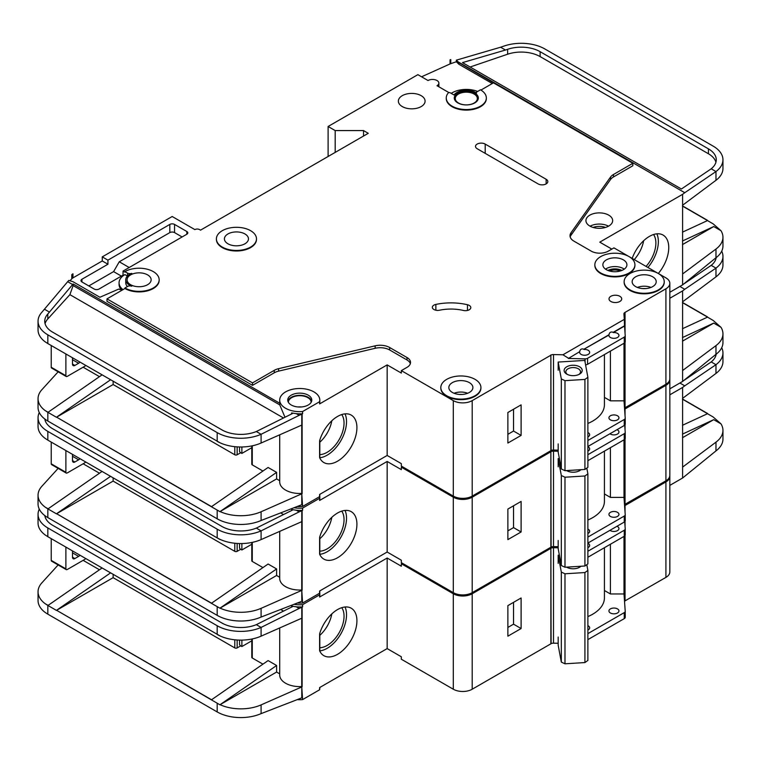 <?xml version="1.0" encoding="UTF-8"?>
<svg xmlns="http://www.w3.org/2000/svg" width="761" height="761" viewBox="0 0 761 761"><rect width="100%" height="100%" fill="white"/><g stroke="black" fill="none" stroke-linecap="round" stroke-linejoin="round"><path stroke-width="1.14" d="M566.793 374.136L566.793 374.136A9.018 5.203 180 0 1 566.793 366.764A9.018 5.203 180 0 1 579.549 366.764A9.018 5.203 180 0 1 579.549 374.136A9.018 5.203 180 0 1 566.793 374.136M578.902 374.469A7.353 4.243 0 0 0 580.519 371.815A7.353 4.243 0 0 0 578.37 368.809A7.353 4.243 0 0 0 570.36 367.896A7.353 4.243 0 0 0 565.823 371.815A7.353 4.243 0 0 0 567.44 374.469M561.314 378.94L564.985 380.652L584.914 379.425L584.914 469.442L587.882 467.321L587.882 377.294L584.752 360.419L558.174 362.065L561.314 378.94L561.314 468.966L564.985 470.679L584.914 469.442M584.914 379.425L587.882 377.294M587.882 423.458A40.086 23.144 0 0 0 604.424 404.719L604.424 354.569M558.174 443.901L558.174 452.082L561.314 468.966M558.174 362.065L558.174 370.255M564.985 380.652L564.985 470.679M51.234 367.268L65.884 375.725A1.674 0.961 120 0 0 66.226 376.486L51.586 368.039A1.674 0.961 -60 0 1 51.234 367.268L51.234 345.542M65.884 375.725L65.884 353.989M66.226 376.486A1.674 0.961 120 0 0 66.825 376.514A6.678 3.862 120 0 0 67.777 376.077L84.309 366.536A6.678 3.862 120 0 0 85.746 365.451M72.495 357.803L72.495 364.081A3.339 1.931 120 0 0 73.189 365.603A3.339 1.931 120 0 0 74.863 365.442L78.64 363.263A3.339 1.931 120 0 0 79.915 362.084M311.116 402.369A11.358 6.554 0 0 0 311.116 402.265A11.358 6.554 0 0 0 307.786 397.632A11.358 6.554 0 0 0 295.411 396.205A11.358 6.554 0 0 0 288.39 402.265A11.358 6.554 0 0 0 288.4 402.369M297.522 506.512A20.043 11.577 0 0 0 302.593 506.465L319.601 496.648A20.043 11.577 0 0 0 319.801 495.011L319.801 494.346M301.746 425.095L301.746 493.432L302.593 506.465M302.593 411.539L319.601 401.722A20.043 11.577 0 0 0 319.801 400.086A20.043 11.577 0 0 0 313.932 391.896A20.043 11.577 0 0 0 292.081 389.394A20.043 11.577 0 0 0 279.706 400.086A20.043 11.577 0 0 0 285.584 408.267A20.043 11.577 0 0 0 302.593 411.539L302.593 413.727A20.043 11.577 180 0 1 296.276 413.661L291.615 412.947L291.615 413.955M122.15 290.131L118.687 289.085L99.91 297.256L72.97 281.703L68.813 280.438L67.681 281.684L72.628 284.538L73.142 283.977L73.142 285.613L279.791 404.919L279.791 403.282A20.043 11.577 180 0 1 279.706 402.265L279.706 400.086M279.791 404.919L284.776 416.79M287.877 401.171A12.024 6.944 180 0 1 296.039 395.663A12.024 6.944 180 0 1 308.262 397.356A12.024 6.944 180 0 1 311.63 401.171M308.262 395.178A12.024 6.944 0 0 0 295.154 393.665A12.024 6.944 0 0 0 287.725 400.086A12.024 6.944 0 0 0 291.254 404.995A12.024 6.944 0 0 0 304.352 406.498A12.024 6.944 0 0 0 311.782 400.086A12.024 6.944 0 0 0 308.262 395.178M620.177 271.021A8.523 4.918 0 0 0 609.599 271.021M469.242 305.418A5.346 3.082 180 0 1 470.802 307.596A5.346 3.082 180 0 1 463.459 310.459A33.408 19.291 180 0 0 439.516 310.222A5.346 3.082 180 0 1 432.343 307.32A5.346 3.082 180 0 1 435.863 304.419A44.1 25.465 180 0 1 467.463 304.733A5.346 3.082 180 0 1 469.242 305.418M449.019 92.642L437.004 85.708A6.345 3.662 0 0 0 438.869 83.12A6.345 3.662 0 0 0 437.004 80.523A6.345 3.662 0 0 0 428.024 80.523L417.875 74.664L328.105 126.488L335.192 130.578L363.539 130.578L368.257 133.308L200.533 230.145L199.591 229.603A3.339 1.931 0 0 0 194.864 229.603L172.186 216.505L102.259 256.876L107.929 260.148L107.929 264.238L102.259 260.966L102.259 256.876M658.341 273.503L629.081 256.609A20.043 11.577 0 0 0 607.221 254.098A20.043 11.577 0 0 0 594.845 264.79A20.043 11.577 0 0 0 600.714 272.971A20.043 11.577 0 0 0 622.555 275.482A20.043 11.577 0 0 0 634.931 264.79A20.043 11.577 0 0 0 629.062 256.6L613.946 247.877L608.277 251.149A12.024 6.944 0 0 1 591.268 251.149L573.927 241.142A13.365 7.715 0 0 1 570.018 235.682A13.365 7.715 0 0 1 571.016 232.761L610.56 177.028L610.56 179.482A13.365 7.715 180 0 1 613.48 176.952L632.838 165.765L632.838 163.311L613.48 174.497A13.365 7.715 0 0 0 610.56 177.028M634.931 265.056A20.043 11.577 180 0 1 634.931 265.332A20.043 11.577 180 0 1 622.555 276.024A20.043 11.577 180 0 1 600.714 273.513A20.043 11.577 180 0 1 594.845 265.332A20.043 11.577 180 0 1 594.845 265.056M630.003 289.884A20.043 11.577 0 0 0 651.854 292.395A20.043 11.577 0 0 0 664.229 281.703A20.043 11.577 0 0 0 658.36 273.513A20.043 11.577 0 0 0 636.51 271.011A20.043 11.577 0 0 0 624.134 281.703A20.043 11.577 0 0 0 630.003 289.884M664.22 281.97A20.043 11.577 180 0 1 664.229 282.245A20.043 11.577 180 0 1 651.854 292.937A20.043 11.577 180 0 1 630.003 290.426A20.043 11.577 180 0 1 624.134 282.245A20.043 11.577 180 0 1 624.144 281.97M222.269 247.059A20.043 11.577 0 0 0 244.11 249.57A20.043 11.577 0 0 0 256.486 238.878A20.043 11.577 0 0 0 250.616 230.688A20.043 11.577 0 0 0 228.776 228.186A20.043 11.577 0 0 0 216.4 238.878A20.043 11.577 0 0 0 222.269 247.059M256.486 239.144A20.043 11.577 180 0 1 256.486 239.42A20.043 11.577 180 0 1 244.11 250.112A20.043 11.577 180 0 1 222.269 247.601A20.043 11.577 180 0 1 216.4 239.42A20.043 11.577 180 0 1 216.4 239.144M244.947 233.96A12.024 6.944 0 0 0 231.839 232.457A12.024 6.944 0 0 0 224.419 238.878A12.024 6.944 0 0 0 227.939 243.786A12.024 6.944 0 0 0 241.047 245.289A12.024 6.944 0 0 0 248.466 238.878A12.024 6.944 0 0 0 244.947 233.96M124.937 271.61L127.544 273.104A3.339 1.931 180 0 0 131.748 273.351A13.365 7.715 180 0 0 125.755 279.791A13.365 7.715 180 0 0 131.748 286.222A3.339 1.931 180 0 0 127.544 286.469L124.937 287.972A20.043 11.577 0 0 0 146.787 290.483A20.043 11.577 0 0 0 159.163 279.791A20.043 11.577 0 0 0 153.294 271.61A20.043 11.577 0 0 0 124.937 271.61L124.937 272.153L123.054 271.059L123.054 275.149L98.959 289.066A3.339 1.931 180 0 1 94.231 289.066L81.95 281.97A3.339 1.931 180 0 1 80.97 280.609A3.339 1.931 180 0 1 81.95 279.249L107.929 264.238M446.688 395.72A20.043 11.577 0 0 0 468.538 398.231A20.043 11.577 0 0 0 480.914 387.539A20.043 11.577 0 0 0 475.035 379.349A20.043 11.577 0 0 0 453.195 376.847A20.043 11.577 0 0 0 440.819 387.539A20.043 11.577 0 0 0 446.688 395.72M480.904 387.806A20.043 11.577 180 0 1 480.914 388.081A20.043 11.577 180 0 1 468.538 398.774A20.043 11.577 180 0 1 446.688 396.262A20.043 11.577 180 0 1 440.819 388.081A20.043 11.577 180 0 1 440.828 387.806M454.279 98.255A12.024 6.944 180 0 1 461.917 92.062A12.024 6.944 180 0 1 474.807 93.622A12.024 6.944 180 0 1 478.317 98.255M474.807 93.07A12.024 6.944 0 0 0 461.699 91.567A12.024 6.944 0 0 0 454.269 97.988A12.024 6.944 0 0 0 457.799 102.897A12.024 6.944 0 0 0 470.897 104.4A12.024 6.944 0 0 0 478.327 97.988A12.024 6.944 0 0 0 474.807 93.07M486.346 97.988A20.043 11.577 0 0 1 466.303 109.555A20.043 11.577 0 0 1 446.25 97.988A20.043 11.577 0 0 1 448.153 93.061A1.332 0.771 180 0 1 450.312 92.842L453.994 94.973A13.365 7.715 180 0 1 475.749 92.528A13.365 7.715 180 0 1 476.567 93.051A1.332 0.771 180 0 1 476.262 92.557A1.332 0.771 180 0 1 476.652 92.005L480.476 89.798A20.043 11.577 0 0 1 486.346 97.988L486.346 98.53A20.043 11.577 180 0 1 466.303 110.107A20.043 11.577 180 0 1 446.25 98.53A20.043 11.577 180 0 1 446.26 98.255M646.051 266.417A23.876 13.784 120 0 0 653.566 234.531M634.236 259.596A23.876 13.784 120 0 0 643.644 240.733M632.182 258.407A27.396 15.819 -60 0 1 649.38 236.414A27.396 15.819 -60 0 1 663.078 235.063A27.396 15.819 -60 0 1 658.303 273.484M647.906 267.482A27.396 15.819 120 0 0 656.857 233.836M623.392 259.882A12.024 6.944 0 0 0 610.284 258.369A12.024 6.944 0 0 0 602.864 264.79A12.024 6.944 0 0 0 606.384 269.698A12.024 6.944 0 0 0 619.492 271.201A12.024 6.944 0 0 0 626.912 264.79A12.024 6.944 0 0 0 623.392 259.882M421.175 95.667A13.365 7.715 0 0 0 406.612 93.993A13.365 7.715 0 0 0 398.364 101.118A13.365 7.715 0 0 0 402.284 106.578A13.365 7.715 0 0 0 416.838 108.252A13.365 7.715 0 0 0 425.095 101.118A13.365 7.715 0 0 0 421.175 95.667M474.093 94.031A11.025 6.364 0 0 0 462.079 92.652A11.025 6.364 0 0 0 455.278 98.53A11.025 6.364 0 0 0 458.502 103.03A11.025 6.364 0 0 0 470.517 104.409A11.025 6.364 0 0 0 477.328 98.53A11.025 6.364 0 0 0 474.093 94.031M147.624 274.883A12.024 6.944 0 0 0 134.516 273.37A12.024 6.944 0 0 0 127.087 279.791A12.024 6.944 0 0 0 130.607 284.7A12.024 6.944 0 0 0 143.715 286.203A12.024 6.944 0 0 0 151.144 279.791A12.024 6.944 0 0 0 147.624 274.883M652.691 276.785A12.024 6.944 0 0 0 639.582 275.282A12.024 6.944 0 0 0 632.153 281.703A12.024 6.944 0 0 0 635.673 286.612A12.024 6.944 0 0 0 648.781 288.115A12.024 6.944 0 0 0 656.21 281.703A12.024 6.944 0 0 0 652.691 276.785M469.366 382.631A12.024 6.944 0 0 0 456.267 381.118A12.024 6.944 0 0 0 448.838 387.539A12.024 6.944 0 0 0 452.357 392.448A12.024 6.944 0 0 0 465.466 393.951A12.024 6.944 0 0 0 472.895 387.539A12.024 6.944 0 0 0 469.366 382.631M619.854 296.295A6.345 3.662 0 0 0 612.928 295.496A6.345 3.662 0 0 0 609.009 298.883A6.345 3.662 0 0 0 610.874 301.48A6.345 3.662 0 0 0 617.789 302.269A6.345 3.662 0 0 0 621.708 298.883A6.345 3.662 0 0 0 619.854 296.295M568.391 358.46L579.692 351.668L568.391 358.46L585.076 358.859A3.339 1.931 0 0 0 587.578 358.298L624.248 337.123A3.339 1.931 0 0 0 625.228 335.763A3.339 1.931 0 0 0 625.219 335.687L624.534 325.775L613.233 332.3C610.883 331.511 609.466 332.329 608.981 334.754L608.981 335.03A5.013 2.892 0 0 0 608.933 335.439A5.013 2.892 0 0 0 610.398 337.484A5.013 2.892 0 0 0 615.858 338.112A5.013 2.892 0 0 0 618.959 335.439A5.013 2.892 0 0 0 617.485 333.394A5.013 2.892 0 0 0 613.233 332.576L624.534 326.05M608.981 334.754L583.944 349.213C581.594 348.414 580.177 349.232 579.692 351.668M583.944 349.213L608.981 335.03M579.692 351.943A5.013 2.892 0 0 0 579.644 352.353A5.013 2.892 0 0 0 581.109 354.398A5.013 2.892 0 0 0 586.569 355.026A5.013 2.892 0 0 0 589.661 352.353A5.013 2.892 0 0 0 588.196 350.298A5.013 2.892 0 0 0 583.944 349.48M608.743 215.144A13.365 7.715 0 0 0 594.179 213.47A13.365 7.715 0 0 0 585.932 220.595A13.365 7.715 0 0 0 589.851 226.055A13.365 7.715 0 0 0 604.415 227.729A13.365 7.715 0 0 0 612.662 220.595A13.365 7.715 0 0 0 608.743 215.144M587.882 436.938A5.013 2.892 0 0 0 589.661 434.731A5.013 2.892 0 0 0 588.196 432.686A5.013 2.892 0 0 0 587.882 432.514M617.485 415.772A5.013 2.892 0 0 0 612.025 415.145A5.013 2.892 0 0 0 608.933 417.818A5.013 2.892 0 0 0 610.398 419.863A5.013 2.892 0 0 0 615.858 420.491A5.013 2.892 0 0 0 618.959 417.818A5.013 2.892 0 0 0 617.485 415.772M319.801 454.612A23.876 13.784 120 0 0 327.154 452.31A23.876 13.784 120 0 0 341.803 434.065A23.876 13.784 120 0 0 341.737 414.564M319.801 442.236A23.876 13.784 120 0 0 331.815 420.766M337.551 416.448A27.396 15.819 -60 0 1 351.249 415.097A27.396 15.819 -60 0 1 355.444 437.042A27.396 15.819 -60 0 1 337.551 461.185A27.396 15.819 -60 0 1 323.853 462.545A27.396 15.819 -60 0 1 319.601 457.58L319.601 440.79A27.396 15.819 -60 0 1 337.551 416.448M345.028 413.87A27.396 15.819 -60 0 1 327.154 455.183A27.396 15.819 -60 0 1 319.801 457.761M113.132 381.261L113.132 384.533L234.788 454.774L234.788 446.669M252.272 463.506L252.272 445.813L252.272 464.866L262.945 471.03M211.548 506.626L56.59 417.161L211.406 506.74L268.1 467.463L276.604 472.372L276.604 478.916L279.706 480.714M83.13 367.211L99.472 376.647M296.276 413.661L299.149 415.325L301.784 414.165A3.339 1.931 0 0 0 302.117 413.994L302.117 493.651A3.339 1.931 0 0 1 301.784 493.813L261.09 511.763L261.09 520.495L301.784 504.724A3.339 1.931 180 0 0 302.117 504.562M319.601 496.648L319.601 494.469L387.159 455.459L401.332 463.639L401.332 466.093L453.309 496.105A13.365 7.715 0 0 0 472.2 496.105L550.869 450.683L550.869 354.94L551.107 450.55A3.339 1.931 0 0 1 553.513 450.036L558.174 450.151M302.117 424.904A3.339 1.931 180 0 1 301.784 425.076L261.09 443.026A33.408 19.291 180 0 1 220.062 442.816A33.408 19.291 180 0 1 217.189 441.342L220.062 442.816M301.746 493.432A20.043 11.577 180 0 1 279.706 481.922L279.706 434.816M276.604 478.916L220.062 511.563A33.408 19.291 0 0 0 261.09 511.763M291.615 412.947L292.547 413.489L256.314 431.535L261.09 434.293L261.09 443.026M299.149 415.325L261.09 434.293A33.408 19.291 0 0 1 217.189 432.609L217.189 441.342M73.142 283.977L279.791 403.282M319.801 400.086L319.801 402.265A20.043 11.577 180 0 1 319.601 403.901L387.159 364.9L387.159 455.459M159.154 280.067A20.043 11.577 180 0 1 159.163 280.333A20.043 11.577 180 0 1 146.787 291.025A20.043 11.577 180 0 1 124.937 288.514L106.987 298.883L252.509 382.897L274.236 370.36A13.365 7.715 0 0 1 278.612 368.676L375.154 345.836A13.365 7.715 0 0 1 389.67 347.52L407.002 357.527A12.024 6.944 0 0 1 410.531 362.445A12.024 6.944 0 0 1 407.002 367.354L401.332 370.626L401.332 373.08L387.159 364.9M407.002 357.527L407.002 359.982A12.024 6.944 180 0 1 410.341 363.672M407.002 359.982L389.67 349.974A13.365 7.715 180 0 0 375.154 348.291L278.612 371.13A13.365 7.715 180 0 0 274.236 372.814L252.509 385.351L252.509 382.897M106.987 298.883L106.987 301.337L252.509 385.351M302.117 413.994L302.593 413.727M283.52 417.989L69.888 294.65L47.8 318.935A26.73 15.429 0 0 0 45.07 323.653M251.786 447.696L241.874 453.413L241.874 446.983M241.874 453.413L240.933 452.871A3.339 1.931 -120 0 1 239.515 451.501L239.515 446.973M240.704 452.728L237.156 454.774A1.674 0.961 180 0 1 234.788 454.774M611.815 249.104L599.773 242.15L682.598 194.321L682.598 284.89L669.832 292.262M624.81 407.858L665.913 384.267A13.365 7.715 0 0 0 669.832 378.807L669.832 283.339A13.365 7.715 0 0 0 665.913 277.879L658.37 273.522M624.81 342.688L624.81 408.001A3.339 1.931 0 0 0 624.524 408.21M568.391 358.193L562.94 354.788L624.315 319.354L623.925 313.913A3.339 1.931 0 0 1 623.925 313.836A3.339 1.931 0 0 1 624.81 312.524L665.913 288.79A13.365 7.715 0 0 0 669.832 283.339M551.107 355.073A3.339 1.931 0 0 1 553.513 354.569L562.94 354.788M624.315 319.354L624.534 325.775M624.001 343.268L624.001 400.828L610.408 400.828L610.408 351.116M587.882 440.495L624.248 419.501A3.339 1.931 0 0 0 625.228 418.141A3.339 1.931 0 0 0 625.219 418.065L624.001 400.828M587.578 358.298L587.578 364.3A3.339 1.931 180 0 1 585.57 364.852M587.578 364.3L624.248 343.125A3.339 1.931 180 0 0 625.228 341.765A3.339 1.931 180 0 0 625.219 341.679L625.219 335.839M480.933 90.083L493.461 82.844L632.838 163.311M186.835 231.506L186.835 234.236A3.339 1.931 180 0 0 187.815 232.876A3.339 1.931 180 0 0 186.835 231.506L174.554 224.419A3.339 1.931 180 0 0 169.827 224.419L107.929 260.148M186.835 234.236L123.054 271.059M401.332 370.626L453.309 400.628A13.365 7.715 0 0 0 472.2 400.628L550.869 355.216M477.166 148.718A5.679 3.282 180 0 1 475.501 146.407A5.679 3.282 180 0 1 479.011 143.372A5.679 3.282 180 0 1 485.195 144.086L546.141 179.273A5.679 3.282 180 0 1 547.806 181.594A5.679 3.282 180 0 1 544.305 184.619A5.679 3.282 180 0 1 538.113 183.905L477.166 148.718M123.596 275.463L123.054 275.149M69.983 280.79L71.781 278.811A6.678 3.862 180 0 1 72.97 277.879L102.259 260.966M127.429 276.043L124.937 274.607A20.043 11.577 0 0 0 119.068 282.788L119.068 284.424A20.043 11.577 0 0 0 121.475 289.931M477.632 91.444A20.043 11.577 0 0 0 451.206 93.365M319.601 401.722L319.601 403.901M119.068 282.788A20.043 11.577 0 0 0 122.978 289.656M71.781 274.721L72.97 273.789A6.678 3.862 0 0 0 71.781 274.721L71.781 278.811M58.14 371.825L41.884 389.699A33.408 19.291 0 0 0 38.05 398.669A33.408 19.291 0 0 0 45.27 410.645L48.076 412.243M67.681 281.684L41.884 312.229A33.408 19.291 0 0 0 38.05 321.199A33.408 19.291 0 0 0 47.838 334.84L217.189 432.609M72.97 273.789L72.97 277.879M328.105 126.488L328.105 156.5M682.598 284.89L715.977 257.76A33.408 19.291 180 0 0 722.95 245.965L722.95 237.242A33.408 19.291 0 0 0 720.981 230.716L713.162 223.858L707.492 220.585L682.455 232.153M450.769 59.567A6.678 3.862 0 0 0 450.055 59.843L450.769 59.567L450.769 63.658L456.343 61.755L458.893 64.247L492.281 83.529M707.492 220.585L705.238 221.632M682.455 206.069L707.321 220.424L682.455 206.05M45.27 410.626L47.933 412.357L102.05 374.869M56.609 417.171L113.132 384.533M252.272 464.866A1.674 0.961 180 0 1 251.786 464.191L251.786 445.917M47.838 334.84L47.838 343.563L220.1 442.835M261.09 520.495A33.408 19.291 180 0 1 217.189 518.812L47.838 421.033A33.408 19.291 180 0 1 38.05 407.392L38.05 398.669M47.838 343.563L45.27 341.908A33.408 19.291 180 0 1 38.05 329.922L38.05 321.199M722.95 159.772A33.408 19.291 0 0 0 713.162 146.131L544.847 48.951A33.408 19.291 0 0 0 504.239 45.983L500.605 47.22L505.485 50.036L507.635 49.303A26.73 15.429 180 0 1 540.12 51.681L708.443 148.861A26.73 15.429 180 0 1 716.272 159.772A26.73 15.429 180 0 1 711.202 168.809L715.977 171.558A33.408 19.291 0 0 0 722.95 159.772L722.95 168.495A33.408 19.291 180 0 1 715.977 180.29L682.598 205.232M720.981 230.716L713.742 226.54L682.455 244.604M722.95 237.242A33.408 19.291 0 0 1 715.977 249.028L682.598 273.979M256.314 431.535A26.73 15.429 180 0 1 221.908 429.879L52.557 332.11A26.73 15.429 180 0 1 44.728 321.199A26.73 15.429 180 0 1 47.8 314.027L72.628 284.538M44.557 309.28L49.513 312.143M495.592 84.071L458.893 62.611L456.343 60.157L456.343 61.755M458.141 61.869L684.757 192.714L682.598 194.321M715.977 180.29L715.977 171.558L684.757 192.714M711.202 168.809L681.418 189.004L462.488 62.602L505.485 50.036M500.605 47.22L456.343 60.157M587.882 446.498L624.248 425.504A3.339 1.931 0 0 0 625.228 424.143A3.339 1.931 0 0 0 625.219 424.067L625.219 418.217M682.455 205.87L707.492 220.329M217.189 518.812L217.189 510.079L219.91 511.639L211.406 506.74M110.554 379.777L56.438 417.256L47.933 412.348M624.81 312.524L624.81 329.913M625.047 312.39L625.047 333.204M625.047 342.383L625.047 407.858M450.055 59.843L450.055 63.934A6.678 3.862 180 0 1 450.769 63.658M421.556 76.794L450.055 63.934M335.192 130.578L335.192 152.4M363.539 130.578L363.539 136.038M507.872 443.045L507.872 412.5L521.104 404.862L521.104 435.406L507.872 443.045M610.56 179.482L571.016 235.216A13.365 7.715 180 0 0 570.189 236.909M604.424 397.375L610.408 400.828M715.93 162.226A26.73 15.429 0 0 0 708.443 153.77L540.12 56.59A26.73 15.429 0 0 0 507.635 54.212L470.108 67.006M69.888 294.65L73.142 285.613M713.742 226.54L682.455 240.999M276.604 472.372L220.062 511.563M127.429 286.536A13.365 7.715 180 0 1 125.755 282.788L125.755 279.791M124.937 287.972L124.937 288.514M458.893 62.611L458.893 64.247M182.107 236.966L174.554 232.6A3.339 1.931 0 0 0 169.827 232.6L119.268 261.784L129.189 267.511M119.268 261.784L113.598 271.61L88.799 285.927M113.598 271.61L121.399 276.11M507.872 434.322L513.542 431.049L513.542 409.218M513.542 431.049L521.104 435.406M51.234 463.83L65.884 472.286A1.674 0.961 120 0 0 66.226 473.057L51.586 464.6A1.674 0.961 -60 0 1 51.234 463.83L51.234 442.103M65.884 472.286L65.884 450.55M66.226 473.057A1.674 0.961 120 0 0 66.825 473.076A6.678 3.862 120 0 0 67.777 472.648L84.309 463.097A6.678 3.862 120 0 0 85.746 462.013M72.495 454.365L72.495 460.643A3.339 1.931 120 0 0 73.189 462.174A3.339 1.931 120 0 0 74.863 462.003L78.64 459.825A3.339 1.931 120 0 0 79.915 458.655M51.234 560.4L65.884 568.857A1.674 0.961 120 0 0 66.226 569.618L51.586 561.161A1.674 0.961 -60 0 1 51.234 560.4L51.234 538.674M65.884 568.857L65.884 547.111M66.226 569.618A1.674 0.961 120 0 0 66.825 569.647A6.678 3.862 120 0 0 67.777 569.209L84.309 559.658A6.678 3.862 120 0 0 85.746 558.574M72.495 550.935L72.495 557.204A3.339 1.931 120 0 0 73.189 558.736A3.339 1.931 120 0 0 74.863 558.574L78.64 556.386A3.339 1.931 120 0 0 79.915 555.216M580.909 469.689A9.018 5.203 180 0 1 579.549 470.698A9.018 5.203 180 0 1 566.793 470.698L566.793 470.698A9.018 5.203 180 0 1 566.584 470.574M566.869 470.555A7.353 4.243 0 0 0 567.44 471.04M558.174 466.816L558.174 458.636L561.314 475.511L564.985 477.223L584.914 475.986L584.914 566.003L587.882 563.882L587.882 473.865L586.807 468.082M584.914 475.986L587.882 473.865M587.882 520.02A40.086 23.144 0 0 0 604.424 501.29L604.424 451.13M558.174 540.462L558.174 548.652L561.314 565.528L564.985 567.24L584.914 566.003M561.314 475.511L561.314 565.528M564.985 477.223L564.985 567.24M578.902 471.04A7.353 4.243 0 0 0 580.139 469.737M558.174 458.636L559.373 458.56M580.909 566.251A9.018 5.203 180 0 1 579.549 567.259A9.018 5.203 180 0 1 566.793 567.259L566.793 567.259A9.018 5.203 180 0 1 566.584 567.135M566.869 567.126A7.353 4.243 0 0 0 567.44 567.601M558.174 563.378L558.174 555.197L561.314 572.072L564.985 573.784L584.914 572.548L584.914 662.565L587.882 660.443L587.882 570.427L586.807 564.652M584.914 572.548L587.882 570.427M587.882 616.581A40.086 23.144 0 0 0 604.424 597.851L604.424 547.701M558.174 637.033L558.174 645.214L561.314 662.089L564.985 663.801L584.914 662.565M561.314 572.072L561.314 662.089M564.985 573.784L564.985 663.801M578.902 567.601A7.353 4.243 0 0 0 580.139 566.298M558.174 555.197L559.373 555.121M297.522 603.073A20.043 11.577 0 0 0 302.593 603.035L319.601 593.209A20.043 11.577 0 0 0 319.801 591.573L319.801 590.917M301.746 521.656L301.746 589.994L302.593 603.035M294.241 507.777A20.043 11.577 0 0 0 302.593 508.101L302.593 510.289A20.043 11.577 180 0 1 296.276 510.231L291.615 509.509L291.615 510.517M450.788 494.65A20.043 11.577 180 0 1 446.688 492.833A20.043 11.577 180 0 1 443.53 490.465M587.882 451.121A5.013 2.892 0 0 0 589.661 448.914A5.013 2.892 0 0 0 588.196 446.869A5.013 2.892 0 0 0 587.882 446.697M609.961 433.751A5.013 2.892 0 0 0 610.398 434.046A5.013 2.892 0 0 0 615.858 434.674A5.013 2.892 0 0 0 618.959 432.001A5.013 2.892 0 0 0 617.485 429.955A5.013 2.892 0 0 0 616.981 429.699M587.882 533.499A5.013 2.892 0 0 0 589.661 531.292A5.013 2.892 0 0 0 588.196 529.247A5.013 2.892 0 0 0 587.882 529.085M617.485 512.334A5.013 2.892 0 0 0 612.025 511.706A5.013 2.892 0 0 0 608.933 514.379A5.013 2.892 0 0 0 610.398 516.424A5.013 2.892 0 0 0 615.858 517.052A5.013 2.892 0 0 0 618.959 514.379A5.013 2.892 0 0 0 617.485 512.334M319.801 551.173A23.876 13.784 120 0 0 327.154 548.881A23.876 13.784 120 0 0 341.803 530.626A23.876 13.784 120 0 0 341.737 511.126M319.801 538.798A23.876 13.784 120 0 0 331.815 517.328M337.551 513.019A27.396 15.819 -60 0 1 351.249 511.658A27.396 15.819 -60 0 1 355.444 533.613A27.396 15.819 -60 0 1 337.551 557.746A27.396 15.819 -60 0 1 323.853 559.107A27.396 15.819 -60 0 1 319.601 554.151L319.601 537.352A27.396 15.819 -60 0 1 337.551 513.019M345.028 510.431A27.396 15.819 -60 0 1 327.154 551.754A27.396 15.819 -60 0 1 319.801 554.322M113.132 477.822L113.132 481.104L234.788 551.345L234.788 543.24M252.272 560.067L252.272 542.384L252.272 561.437L262.945 567.592M211.548 603.188L56.59 513.723L211.406 603.302L268.1 564.025L276.604 568.933L276.604 575.478L279.706 577.276M83.13 463.782L99.472 473.218M296.276 510.231L299.149 511.887L301.784 510.726A3.339 1.931 0 0 0 302.117 510.555L302.117 590.213A3.339 1.931 0 0 1 301.784 590.384L261.09 608.334L261.09 617.057L301.784 601.295A3.339 1.931 180 0 0 302.117 601.123M319.601 593.209L319.601 591.031L387.159 552.02L401.332 560.21L401.332 562.664L453.309 592.667A13.365 7.715 0 0 0 472.2 592.667L550.869 547.245L550.869 451.501L551.107 547.111A3.339 1.931 0 0 1 553.513 546.598L558.174 546.712M302.117 521.475A3.339 1.931 180 0 1 301.784 521.637L261.09 539.587A33.408 19.291 180 0 1 220.062 539.387A33.408 19.291 180 0 1 217.189 537.903L220.062 539.387M301.746 589.994A20.043 11.577 180 0 1 279.706 578.484L279.706 531.378M276.604 575.478L220.062 608.125A33.408 19.291 0 0 0 261.09 608.334M291.615 509.509L292.547 510.051L256.314 528.105L261.09 530.864L261.09 539.587M299.149 511.887L261.09 530.864A33.408 19.291 0 0 1 217.189 529.171L217.189 537.903M302.593 508.101L319.601 498.284A20.043 11.577 0 0 0 319.801 496.648L319.801 498.826A20.043 11.577 180 0 1 319.601 500.462L387.159 461.461L387.159 552.02M402.284 466.645L401.332 467.187L401.332 469.642L387.159 461.461M302.117 510.555L302.593 510.289M45.337 419.416A26.73 15.429 0 0 0 45.07 420.215M251.786 544.258L241.874 549.975L241.874 543.544M241.874 549.975L240.933 549.432A3.339 1.931 -120 0 1 239.515 548.063L239.515 543.535M240.704 549.29L237.156 551.345A1.674 0.961 180 0 1 234.788 551.345M669.832 298.264L682.598 290.892L682.598 381.451L669.832 388.823M624.81 504.419L665.913 480.828A13.365 7.715 0 0 0 669.832 475.368L669.832 379.901A13.365 7.715 0 0 0 669.794 379.359M624.81 439.259L624.81 504.562A3.339 1.931 0 0 0 624.524 504.771M551.107 451.644A3.339 1.931 0 0 1 553.513 451.13L558.174 451.235M587.882 454.688L624.248 433.694A3.339 1.931 0 0 0 625.228 432.324A3.339 1.931 0 0 0 625.219 432.248L624.714 425.161M624.001 439.839L624.001 497.399L610.408 497.399L610.408 447.687M587.882 537.066L624.248 516.072A3.339 1.931 0 0 0 625.228 514.702A3.339 1.931 0 0 0 625.219 514.626L624.001 497.399M587.882 460.681L624.248 439.687A3.339 1.931 180 0 0 625.228 438.326A3.339 1.931 180 0 0 625.219 438.25L625.219 432.4M669.832 379.901A13.365 7.715 0 0 1 665.913 385.351L624.81 409.085A3.339 1.931 0 0 0 624.591 409.237M401.332 467.187L453.309 497.19A13.365 7.715 0 0 0 472.2 497.19L550.869 451.777M319.601 498.284L319.601 500.462M58.14 468.386L41.884 486.26A33.408 19.291 0 0 0 38.05 495.23A33.408 19.291 0 0 0 45.27 507.207L48.076 508.814M682.598 381.451L715.977 354.322A33.408 19.291 180 0 0 722.95 342.536L722.95 333.803A33.408 19.291 0 0 0 720.981 327.287L713.162 320.429L707.492 317.147L682.455 328.723M707.492 317.147L705.238 318.193M45.27 507.207L47.933 508.928L102.05 471.43M56.609 513.732L113.132 481.104M252.272 561.437A1.674 0.961 180 0 1 251.786 560.752L251.786 542.479M39.277 412.576A33.408 19.291 0 0 0 38.05 417.76A33.408 19.291 0 0 0 47.838 431.401L47.838 440.134L219.91 539.473M261.09 617.057A33.408 19.291 180 0 1 217.189 615.373L47.838 517.594A33.408 19.291 180 0 1 38.05 503.963L38.05 495.23M47.838 440.134L45.27 438.469A33.408 19.291 180 0 1 38.05 426.493L38.05 417.76M716.177 257.608A26.73 15.429 180 0 1 711.202 265.37L715.977 268.129A33.408 19.291 0 0 0 722.95 256.333L722.95 265.066A33.408 19.291 180 0 1 715.977 276.852L682.598 301.803M720.981 327.287L713.742 323.102L682.455 341.166M722.95 333.803A33.408 19.291 0 0 1 715.977 345.599L682.598 370.54M256.314 528.105A26.73 15.429 180 0 1 221.908 526.45L52.557 428.671A26.73 15.429 180 0 1 44.823 419.035M47.838 431.401L217.189 529.171M722.95 256.333A33.408 19.291 0 0 0 721.723 251.149M679.877 286.459L684.757 289.275L682.598 290.892M715.977 276.852L715.977 268.129L684.757 289.275M711.202 265.37L684.415 283.53M587.882 543.069L624.248 522.075A3.339 1.931 0 0 0 625.228 520.705A3.339 1.931 0 0 0 625.219 520.629L625.219 514.788M682.455 302.431L707.492 316.89M217.189 615.373L217.189 606.641L219.91 608.201L211.406 603.302M110.554 476.338L56.438 513.818L47.933 508.909M624.81 409.085L624.81 412.291M624.81 425.076L624.81 426.474M625.047 408.952L625.047 415.592M625.047 424.762L625.047 429.775M625.047 438.945L625.047 504.419M507.872 539.616L507.872 509.061L521.104 501.423L521.104 531.977L507.872 539.616M682.455 302.612L707.321 316.966M682.455 302.631L707.321 316.985M604.424 493.946L610.408 497.399M715.93 258.788A26.73 15.429 0 0 0 715.673 258.008M713.742 323.102L682.455 337.561M219.91 608.201L276.604 568.933M507.872 530.883L513.542 527.611L513.542 505.789M513.542 527.611L521.104 531.977M319.801 496.648A20.043 11.577 0 0 0 319.753 495.83M297.522 699.644A20.043 11.577 0 0 0 302.593 699.597L319.601 689.78A20.043 11.577 0 0 0 319.801 688.144L319.801 687.478M301.746 618.217L301.746 686.565L302.593 699.597M294.241 604.339A20.043 11.577 0 0 0 302.593 604.672L302.593 606.85A20.043 11.577 180 0 1 296.276 606.793L291.615 606.079L291.615 607.078M450.788 591.211A20.043 11.577 180 0 1 446.688 589.394A20.043 11.577 180 0 1 443.53 587.026M587.882 547.692A5.013 2.892 0 0 0 589.661 545.475A5.013 2.892 0 0 0 588.196 543.43A5.013 2.892 0 0 0 587.882 543.268M609.961 530.322A5.013 2.892 0 0 0 610.398 530.607A5.013 2.892 0 0 0 615.858 531.235A5.013 2.892 0 0 0 618.959 528.562A5.013 2.892 0 0 0 617.485 526.517A5.013 2.892 0 0 0 616.981 526.26M587.882 630.07A5.013 2.892 0 0 0 589.661 627.854A5.013 2.892 0 0 0 588.196 625.808A5.013 2.892 0 0 0 587.882 625.647M617.485 608.895A5.013 2.892 0 0 0 612.025 608.267A5.013 2.892 0 0 0 608.933 610.94A5.013 2.892 0 0 0 610.398 612.986A5.013 2.892 0 0 0 615.858 613.613A5.013 2.892 0 0 0 618.959 610.94A5.013 2.892 0 0 0 617.485 608.895M319.801 647.744A23.876 13.784 120 0 0 327.154 645.442A23.876 13.784 120 0 0 341.803 627.197A23.876 13.784 120 0 0 341.737 607.687M319.801 635.359A23.876 13.784 120 0 0 331.815 613.889M337.551 609.58A27.396 15.819 -60 0 1 351.249 608.22A27.396 15.819 -60 0 1 355.444 630.175A27.396 15.819 -60 0 1 337.551 654.317A27.396 15.819 -60 0 1 323.853 655.668A27.396 15.819 -60 0 1 319.601 650.712L319.601 633.913A27.396 15.819 -60 0 1 337.551 609.58M345.028 606.993A27.396 15.819 -60 0 1 327.154 648.315A27.396 15.819 -60 0 1 319.801 650.883M113.132 574.393L113.132 577.666L234.788 647.906L234.788 639.801M252.272 638.945L252.272 657.999L262.945 664.163M276.604 672.049L220.062 704.686A33.408 19.291 0 0 0 261.09 704.895L261.09 713.628A33.408 19.291 180 0 1 217.189 711.935L217.189 703.212L219.91 704.781L211.406 699.854L268.1 660.586L276.604 665.495L276.604 672.049L279.706 673.837M83.13 560.343L99.472 569.78M296.276 606.793L299.149 608.458L301.784 607.297A3.339 1.931 0 0 0 302.117 607.126L302.117 686.774A3.339 1.931 0 0 1 301.784 686.945L261.09 704.895M302.117 697.685A3.339 1.931 180 0 1 301.784 697.856L261.09 713.628M319.601 689.78L319.601 687.592L387.159 648.591L401.332 656.772L401.332 659.226L453.309 689.228A13.365 7.715 0 0 0 472.2 689.228L550.869 643.816L550.869 548.072L551.107 643.682A3.339 1.931 0 0 1 553.513 643.169L558.174 643.273M302.117 618.037A3.339 1.931 180 0 1 301.784 618.208L261.09 636.158A33.408 19.291 180 0 1 220.062 635.949A33.408 19.291 180 0 1 217.189 634.465L220.062 635.949M301.746 686.565A20.043 11.577 180 0 1 279.706 675.045L279.706 627.939M291.615 606.079L292.547 606.612L256.314 624.667L261.09 627.425L261.09 636.158M299.149 608.458L261.09 627.425A33.408 19.291 0 0 1 217.189 625.742L217.189 634.465M302.593 604.672L319.601 594.845A20.043 11.577 0 0 0 319.801 593.209L319.801 595.397A20.043 11.577 180 0 1 319.601 597.033L387.159 558.022L387.159 648.591M402.284 563.207L401.332 563.749L401.332 566.203L387.159 558.022M302.117 607.126L302.593 606.85M45.337 515.977A26.73 15.429 0 0 0 45.07 516.776M251.786 640.819L241.874 646.546L241.874 640.106M241.874 646.546L240.933 645.994A3.339 1.931 -120 0 1 239.515 644.634L239.515 640.106M240.704 645.851L237.156 647.906A1.674 0.961 180 0 1 234.788 647.906M669.832 394.826L682.598 387.454L682.598 478.013L669.832 485.385M624.81 600.99L665.913 577.39A13.365 7.715 0 0 0 669.832 571.939L669.832 476.462A13.365 7.715 0 0 0 669.794 475.92M624.81 535.82L624.81 601.123A3.339 1.931 0 0 0 624.524 601.333M551.107 548.205A3.339 1.931 0 0 1 553.513 547.692L558.174 547.806M587.882 551.249L624.248 530.255A3.339 1.931 0 0 0 625.228 528.885A3.339 1.931 0 0 0 625.219 528.809L624.714 521.732M624.001 536.4L624.001 593.961L610.408 593.961L610.408 544.248M587.882 633.628L624.248 612.634A3.339 1.931 0 0 0 625.228 611.273A3.339 1.931 0 0 0 625.219 611.188L624.001 593.961M587.882 557.252L624.248 536.258A3.339 1.931 180 0 0 625.228 534.888A3.339 1.931 180 0 0 625.219 534.812L625.219 528.971M669.832 476.462A13.365 7.715 0 0 1 665.913 481.922L624.81 505.656A3.339 1.931 0 0 0 624.591 505.799M401.332 563.749L453.309 593.761A13.365 7.715 0 0 0 472.2 593.761L550.869 548.339M319.601 594.845L319.601 597.033M58.14 564.947L41.884 582.831A33.408 19.291 0 0 0 38.05 591.792A33.408 19.291 0 0 0 45.27 603.768L48.076 605.375M682.598 478.013L715.977 450.893A33.408 19.291 180 0 0 722.95 439.097L722.95 430.365A33.408 19.291 0 0 0 720.981 423.848L713.162 416.99L707.492 413.718L682.455 425.285M707.492 413.718L705.238 414.755M707.321 413.537L682.455 399.173L707.321 413.556M45.27 603.768L47.933 605.49L102.05 567.991M211.406 699.854L56.59 610.293L211.548 699.759M56.609 610.303L113.132 577.666M252.272 657.999A1.674 0.961 180 0 1 251.786 657.314L251.786 639.05M39.277 509.147A33.408 19.291 0 0 0 38.05 514.322A33.408 19.291 0 0 0 47.838 527.963L47.838 536.695L220.1 635.958M47.838 536.695L45.27 535.031A33.408 19.291 180 0 1 38.05 523.054L38.05 514.322M716.177 354.179A26.73 15.429 180 0 1 711.202 361.932L715.977 364.69A33.408 19.291 0 0 0 722.95 352.895L722.95 361.627A33.408 19.291 180 0 1 715.977 373.423L682.598 398.364M720.981 423.848L713.742 419.663L682.455 437.727M722.95 430.365A33.408 19.291 0 0 1 715.977 442.16L682.598 467.102M256.314 624.667A26.73 15.429 180 0 1 221.908 623.012L52.557 525.233A26.73 15.429 180 0 1 44.823 515.606M47.838 527.963L217.189 625.742M722.95 352.895A33.408 19.291 0 0 0 721.723 347.72M679.877 383.021L684.757 385.837L682.598 387.454M715.977 373.423L715.977 364.69L684.757 385.837M711.202 361.932L684.415 380.1M587.882 639.63L624.248 618.636A3.339 1.931 0 0 0 625.228 617.266A3.339 1.931 0 0 0 625.219 617.19L625.219 611.349M682.455 398.992L707.492 413.451M47.838 605.433L47.838 614.165A33.408 19.291 180 0 1 38.05 600.524L38.05 591.792M47.838 614.165L217.189 711.935M276.604 665.495L220.062 704.686M56.438 610.398L47.933 605.48M624.81 505.656L624.81 508.862M624.81 521.637L624.81 523.045M625.047 505.513L625.047 512.153M625.047 521.333L625.047 526.336M625.047 535.516L625.047 600.99M507.872 636.177L507.872 605.623L521.104 597.984L521.104 628.538L507.872 636.177M604.424 590.507L610.408 593.961M715.93 355.349A26.73 15.429 0 0 0 715.673 354.578M713.742 419.663L682.455 434.122M56.438 610.389L110.554 572.9M507.872 627.445L513.542 624.172L513.542 602.351M513.542 624.172L521.104 628.538M319.801 593.209A20.043 11.577 0 0 0 319.753 592.391M72.495 359.715L78.64 363.263M72.495 364.081L74.863 365.442M637.385 287.43A12.024 6.944 180 0 1 650.978 287.43M645.585 288.6A10.359 5.983 0 0 0 642.779 288.6M454.07 393.266A12.024 6.944 180 0 1 467.663 393.266M462.269 394.436A10.359 5.983 0 0 0 459.463 394.436M590.089 226.188A13.365 7.715 180 0 1 608.505 226.188M605.509 227.425A11.691 6.754 0 0 0 593.085 227.425M298.103 406.964A11.358 6.554 180 0 1 301.404 406.964M605.537 269.156A12.024 6.944 180 0 1 623.392 268.604A12.024 6.944 180 0 1 624.239 269.156M621.851 270.45A10.359 5.983 0 0 0 607.934 270.45M237.156 446.869L237.156 454.774M553.513 354.569L553.513 450.036M585.076 358.859L585.076 362.198M624.248 337.123L624.248 343.125M453.309 400.628L453.309 496.105M624.248 419.501L624.248 425.504M715.977 249.028L715.977 257.76M47.838 412.31L47.838 421.033M301.784 493.813L301.784 504.724M301.784 414.165L301.784 425.076M665.913 288.79L665.913 384.267M472.2 400.628L472.2 496.105M540.12 51.681L540.12 56.59M708.443 148.861L708.443 153.77M507.635 49.303L507.635 54.212M47.8 314.027L47.8 318.935M127.544 273.104L127.544 275.929M174.554 224.419L174.554 232.6M169.827 224.419L169.827 232.6M81.95 279.249L81.95 281.97M389.67 347.52L389.67 349.974M375.154 345.836L375.154 348.291M278.612 368.676L278.612 371.13M274.236 370.36L274.236 372.814M613.48 174.497L613.48 176.952M571.016 232.761L571.016 235.216M467.463 304.733L467.463 310.459M435.863 304.419L435.863 310.222M485.195 144.086L485.195 153.361M546.141 179.273L546.141 183.905M72.495 456.277L78.64 459.825M72.495 460.643L74.863 462.003M72.495 552.838L78.64 556.386M72.495 557.204L74.863 558.574M283.52 514.55L280.742 512.952M237.156 543.44L237.156 551.345M553.513 451.13L553.513 546.598M624.248 433.694L624.248 439.687M453.309 497.19L453.309 592.667M624.248 516.072L624.248 522.075M715.977 345.599L715.977 354.322M47.838 508.871L47.838 517.594M301.784 590.384L301.784 601.295M301.784 510.726L301.784 521.637M665.913 385.351L665.913 480.828M472.2 497.19L472.2 592.667M283.52 611.121L280.742 609.513M237.156 640.001L237.156 647.906M553.513 547.692L553.513 643.169M624.248 530.255L624.248 536.258M453.309 593.761L453.309 689.228M624.248 612.634L624.248 618.636M715.977 442.16L715.977 450.893M301.784 686.945L301.784 697.856M301.784 607.297L301.784 618.208M665.913 481.922L665.913 577.39M472.2 593.761L472.2 689.228M634.931 264.79L634.931 265.332M664.229 281.703L664.229 282.245M256.486 238.878L256.486 239.42M480.914 387.539L480.914 388.081M625.228 335.763L625.228 341.765M625.228 418.141L625.228 424.143M446.25 97.988L446.25 98.53M440.819 387.539L440.819 388.081M159.163 279.791L159.163 280.333M216.4 238.878L216.4 239.42M624.134 281.703L624.134 282.245M594.845 264.79L594.845 265.332M438.869 83.12L438.869 86.783M319.801 440.115L319.801 458.017M625.228 432.324L625.228 438.326M625.228 514.702L625.228 520.705M319.801 536.676L319.801 554.588M625.228 528.885L625.228 534.888M625.228 611.273L625.228 617.266M319.801 633.247L319.801 651.15"/></g></svg>
